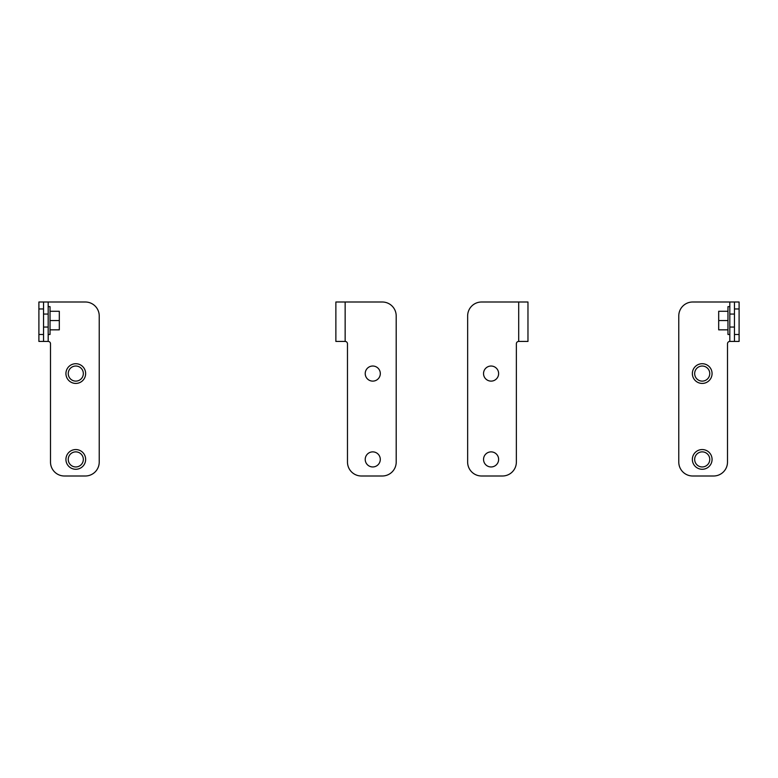 <?xml version="1.0" encoding="UTF-8"?>
<svg xmlns="http://www.w3.org/2000/svg" width="778" height="778" viewBox="0 0 778 778"><rect width="100%" height="100%" fill="white"/><g stroke="black" fill="none" stroke-linecap="round" stroke-linejoin="round"><path stroke-width="1.17" d="M367.751 465.05A7.537 7.537 0 0 1 370.386 452.261A7.537 7.537 0 0 1 380.141 460.936A7.537 7.537 0 0 1 367.751 465.05M396.197 462.083L396.197 315.917A13.916 13.916 0 0 0 382.27 302L335.872 302L335.872 341.435L345.15 341.435A2.324 2.324 0 0 1 347.474 343.759L347.474 462.083A13.916 13.916 0 0 0 361.391 476L382.27 476A13.916 13.916 0 0 0 396.197 462.083M375.132 380.734A7.537 7.537 0 0 1 365.378 372.049A7.537 7.537 0 0 1 377.777 367.936A7.537 7.537 0 0 1 375.132 380.734M729.822 302L692.702 302A13.916 13.916 0 0 0 678.776 315.917L678.776 462.083A13.916 13.916 0 0 0 692.702 476L713.582 476A13.916 13.916 0 0 0 727.498 462.083L727.498 343.759A2.324 2.324 0 0 1 729.822 341.435L729.822 302L734.461 302L734.461 341.435L739.1 341.435L739.1 334.482L734.461 334.482M727.965 329.843L718.687 329.843L718.687 311.278L727.965 311.278M718.687 320.555L727.965 320.555L727.965 306.639L729.822 306.639M729.822 334.482L727.965 334.482L727.965 320.555M707.221 465.05A7.537 7.537 0 0 0 702.213 451.872A7.537 7.537 0 0 0 695.162 462.093A7.537 7.537 0 0 0 707.221 465.05M702.213 383.428A9.861 9.861 0 0 1 693.675 368.646A9.861 9.861 0 0 1 710.752 368.646A9.861 9.861 0 0 1 702.213 383.428M702.213 449.558A9.861 9.861 0 0 1 710.752 464.349A9.861 9.861 0 0 1 693.675 464.349A9.861 9.861 0 0 1 702.213 449.558M699.84 380.734A7.537 7.537 0 0 0 709.108 370.523A7.537 7.537 0 0 0 696.631 368.509A7.537 7.537 0 0 0 699.84 380.734M734.461 308.954L739.1 308.954L739.1 302L734.461 302M739.1 308.954L739.1 334.482M734.461 341.435L729.822 341.435M48.178 334.482L50.035 334.482L50.035 306.639L48.178 306.639L48.178 341.435A2.324 2.324 0 0 1 50.502 343.759L50.502 462.083A13.916 13.916 0 0 0 64.418 476L85.298 476A13.916 13.916 0 0 0 99.224 462.083L99.224 315.917A13.916 13.916 0 0 0 85.298 302L43.539 302L43.539 341.435L38.9 341.435L38.9 334.482L43.539 334.482M50.035 320.555L59.313 320.555L59.313 311.278L50.035 311.278M59.313 320.555L59.313 329.843L50.035 329.843M73.414 452.261A7.537 7.537 0 0 1 82.682 462.472A7.537 7.537 0 0 1 70.205 464.485A7.537 7.537 0 0 1 73.414 452.261M75.787 363.715A9.861 9.861 0 0 0 67.248 378.497A9.861 9.861 0 0 0 84.325 378.497A9.861 9.861 0 0 0 75.787 363.715M75.787 449.558A9.861 9.861 0 0 0 67.248 464.349A9.861 9.861 0 0 0 84.325 464.349A9.861 9.861 0 0 0 75.787 449.558M68.406 372.049A7.537 7.537 0 0 1 75.787 366.03A7.537 7.537 0 0 1 83.314 374.082A7.537 7.537 0 0 1 74.766 381.045A7.537 7.537 0 0 1 68.406 372.049M43.539 308.954L38.9 308.954L38.9 302L43.539 302M38.9 308.954L38.9 334.482M43.539 341.435L48.178 341.435M493.456 452.261A7.537 7.537 0 0 0 483.702 460.936A7.537 7.537 0 0 0 496.101 465.05A7.537 7.537 0 0 0 493.456 452.261M502.452 476L481.572 476A13.916 13.916 0 0 1 467.646 462.083L467.646 315.917A13.916 13.916 0 0 1 481.572 302L527.97 302L527.97 341.435L518.693 341.435A2.324 2.324 0 0 0 516.368 343.759L516.368 462.083A13.916 13.916 0 0 1 502.452 476M498.465 372.049A7.537 7.537 0 0 0 486.075 367.936A7.537 7.537 0 0 0 488.71 380.734A7.537 7.537 0 0 0 498.465 372.049M345.15 302L345.15 341.435M48.178 306.639L48.178 302M518.693 302L518.693 341.435M734.461 314.059L729.822 314.059M734.461 327.052L729.822 327.052M43.539 327.052L48.178 327.052M43.539 314.059L48.178 314.059"/></g></svg>
